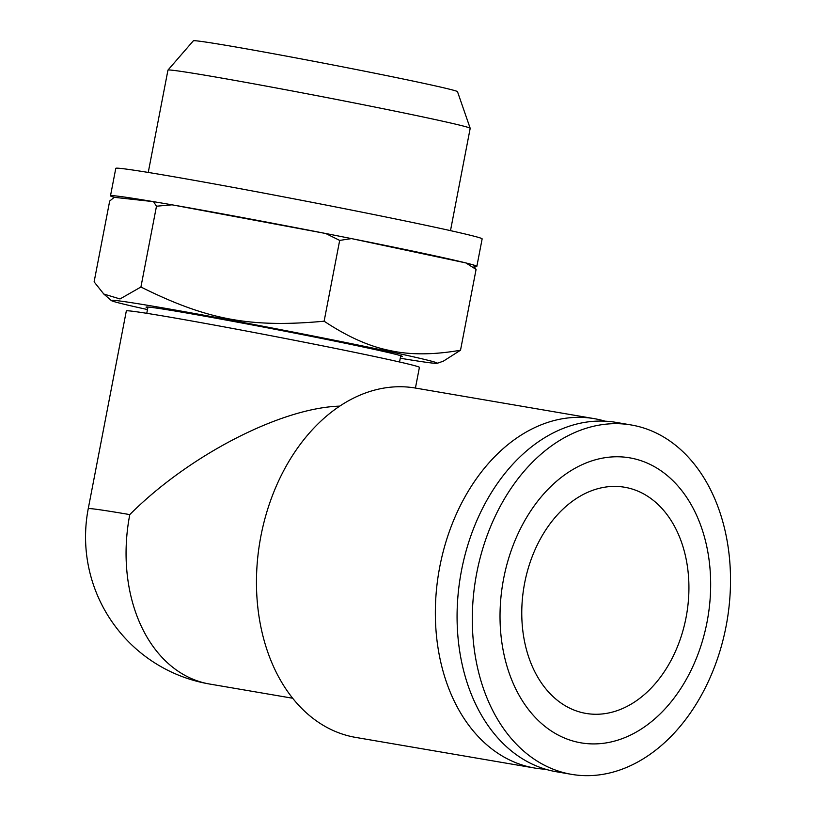 <?xml version="1.0" encoding="UTF-8"?>
<svg xmlns="http://www.w3.org/2000/svg" width="816" height="816" viewBox="0 0 816 816"><rect width="100%" height="100%" fill="white"/><g stroke="black" fill="none" stroke-linecap="round" stroke-linejoin="round"><path stroke-width="1.22" d="M339.772 406.123C280.796 407.908 188.751 455.45 129.785 514.6A149.236 2.999 10.9 0 0 88.24 508.715L126.327 310.927A149.236 2.999 10.9 0 1 216.148 325.411A149.236 2.999 10.9 0 1 375.095 356.633A149.236 2.999 10.9 0 1 419.414 367.363L415.426 388.049A177.215 127.429 99.7 0 0 260.406 538.723A177.215 127.429 99.7 0 0 352.063 736.715A177.215 127.429 99.7 0 0 355.674 737.409L534.572 768.019A177.215 127.429 99.7 0 0 545.547 769.223M605.095 421.178A177.215 127.429 99.7 0 0 597.965 419.363A177.215 127.429 99.7 0 0 594.344 418.659A177.215 127.429 99.7 0 0 439.294 569.333A177.215 127.429 99.7 0 0 530.951 767.326A177.215 127.429 99.7 0 0 534.572 768.019M567.895 773.65A177.215 127.429 99.7 0 0 571.516 774.343A177.215 127.429 99.7 0 0 726.566 623.679A177.215 127.429 99.7 0 0 634.909 425.677A177.215 127.429 99.7 0 0 631.288 424.983A177.215 127.429 99.7 0 0 476.248 575.647A177.215 127.429 99.7 0 0 567.895 773.65M578.014 742.274A144.575 103.958 99.7 0 0 707.064 621.976A144.575 103.958 99.7 0 0 632.675 458.408A144.575 103.958 99.7 0 0 503.625 578.697A144.575 103.958 99.7 0 0 578.014 742.274M631.288 424.983L616.07 422.382A177.215 127.429 99.7 0 0 461.02 573.046A177.215 127.429 99.7 0 0 552.677 771.038A177.215 127.429 99.7 0 0 556.288 771.732L571.516 774.343M627.035 487.703A114.719 82.498 -80.3 0 1 686.368 615.886A114.719 82.498 -80.3 0 1 586 713.419A114.719 82.498 -80.3 0 1 583.654 712.97A114.719 82.498 -80.3 0 1 524.321 584.797A114.719 82.498 -80.3 0 1 624.689 487.254A114.719 82.498 -80.3 0 1 627.035 487.703M339.68 240.404L324.125 321.208C250.247 327.971 207.152 319.923 140.923 287.018L156.478 206.213L172.033 204.826A186.548 3.743 10.9 0 1 325.717 233.498L339.68 240.404L351.472 238.598A186.548 3.743 10.9 0 1 421.454 252.95A186.548 3.743 10.9 0 1 465.895 262.936A186.548 3.743 10.9 0 1 473.107 264.863A186.548 3.743 10.9 0 1 476.85 266.363A186.548 3.743 10.9 0 1 474.229 266.485M140.923 287.018L120.013 298.952L103.795 294.035L94.115 281.857L109.681 201.052L114.25 197.319A186.548 3.743 10.9 0 1 110.497 195.82L115.79 168.341A186.548 3.743 10.9 0 1 228.062 186.456A186.548 3.743 10.9 0 1 426.748 225.481A186.548 3.743 10.9 0 1 482.144 238.894L476.85 266.363M147.808 307.918A130.58 2.621 10.9 0 1 146.054 307.122A130.58 2.621 10.9 0 1 224.645 319.801A130.58 2.621 10.9 0 1 363.732 347.126A130.58 2.621 10.9 0 1 402.502 356.51A130.58 2.621 10.9 0 1 400.585 356.592M147.492 309.55A166.025 3.335 10.9 0 1 111.333 300.553A166.025 3.335 10.9 0 1 208.57 316.057A166.025 3.335 10.9 0 1 388.008 351.278A166.025 3.335 10.9 0 1 437.192 363.304A166.025 3.335 10.9 0 1 400.279 358.224M437.192 363.304L443.323 361.182L460.52 350.227C433.337 354.96 409.663 355.021 389.487 350.441C369.199 346.423 347.412 336.671 324.125 321.208M148.247 172.441L167.953 70.125A153.898 3.091 10.9 0 1 167.963 70.094A153.898 3.091 10.9 0 1 261.385 85.221A153.898 3.091 10.9 0 1 424.493 117.269A153.898 3.091 10.9 0 1 470.189 128.296A153.898 3.091 10.9 0 1 470.189 128.336L450.493 230.642M470.189 128.296L457.501 91.667A134.507 2.703 -169.1 0 0 417.557 82.028A134.507 2.703 -169.1 0 0 275.002 54.019A134.507 2.703 -169.1 0 0 193.351 40.8L167.963 70.094M114.25 197.319L153.51 201.654A186.548 3.743 10.9 0 1 172.033 204.826L325.717 233.498A186.548 3.743 10.9 0 1 351.472 238.598L465.895 262.936L476.085 269.423L473.107 264.863M110.497 195.82A186.548 3.743 10.9 0 1 153.51 201.654L156.478 206.213M460.52 350.227L476.085 269.423M129.785 514.6A149.236 107.304 99.7 0 0 206.57 683.451A149.236 107.304 99.7 0 0 209.61 684.032L292.658 698.241M399.544 361.998L400.758 355.725M88.24 508.715A149.236 149.236 0 0 0 209.61 684.032M111.333 300.553L103.795 294.035M146.768 313.313L147.971 307.04M415.446 388.059L594.344 418.659"/></g></svg>
